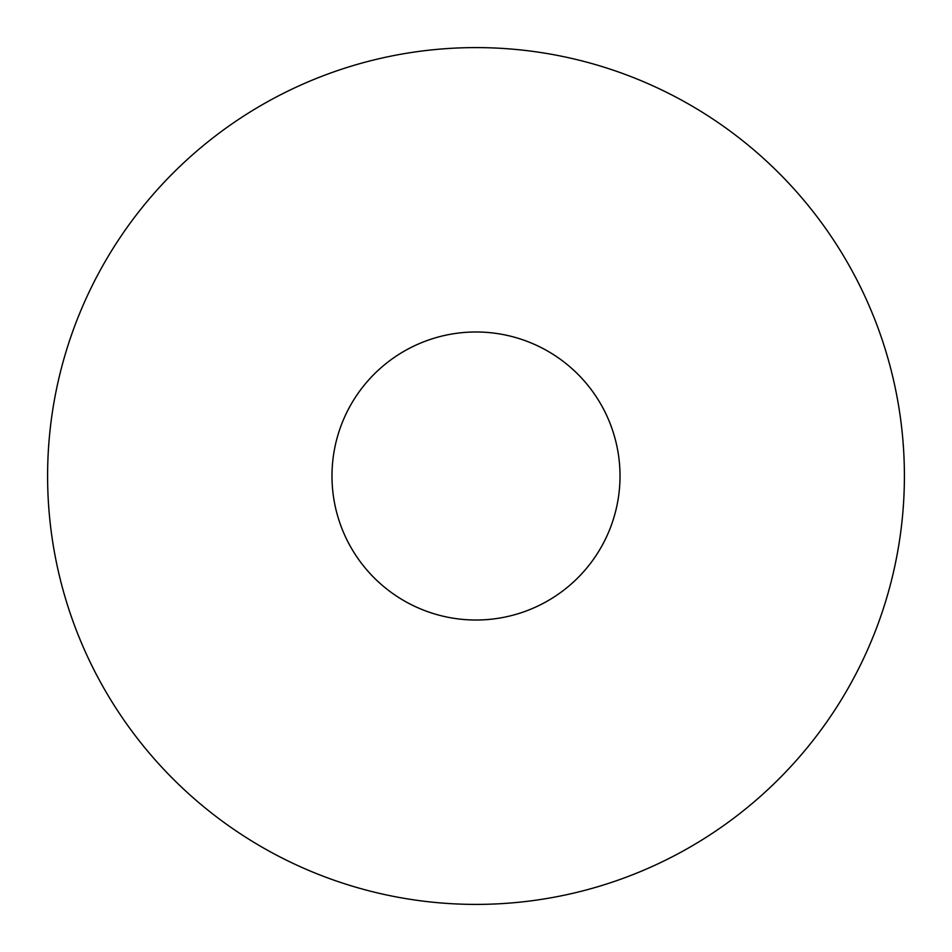 <?xml version="1.0" encoding="UTF-8"?>
<svg xmlns="http://www.w3.org/2000/svg" width="952" height="952" viewBox="0 0 952 952"><rect width="100%" height="100%" fill="white"/><g stroke="black" fill="none" stroke-linecap="round" stroke-linejoin="round"><path stroke-width="1.43" d="M620.014 476A144.014 144.014 0 0 1 476 620.014A144.014 144.014 0 0 1 331.986 476A144.014 144.014 0 0 1 476 331.986A144.014 144.014 0 0 1 620.014 476M47.6 476A428.4 428.4 0 0 0 476 904.4A428.4 428.4 0 0 0 904.4 476A428.4 428.4 0 0 0 476 47.6A428.4 428.4 0 0 0 47.6 476"/></g></svg>
